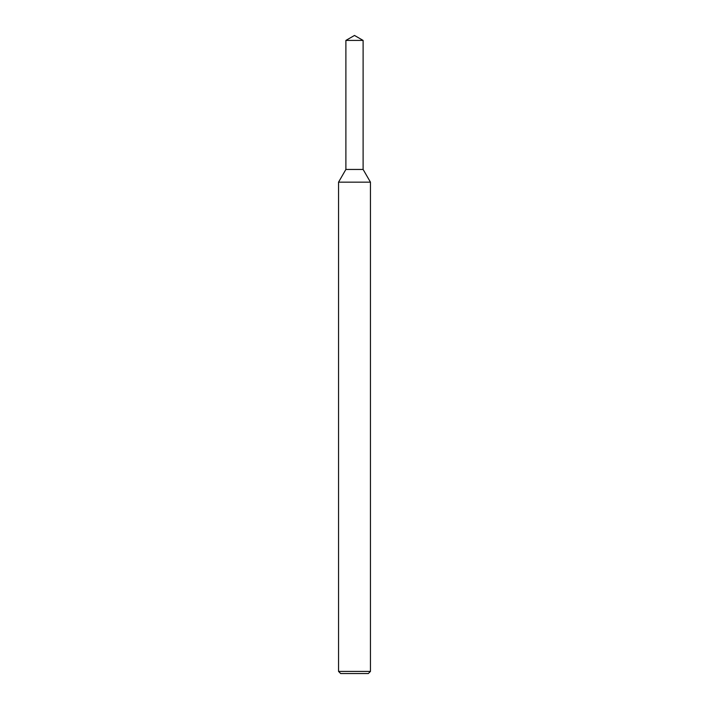 <?xml version="1.0" encoding="UTF-8"?>
<svg xmlns="http://www.w3.org/2000/svg" width="709" height="709" viewBox="0 0 709 709"><rect width="100%" height="100%" fill="white"/><g stroke="black" fill="none" stroke-linecap="round" stroke-linejoin="round"><path stroke-width="1.06" d="M345.886 40.422L345.886 169.451L363.114 169.451L370.452 182.16L338.548 182.16L345.886 169.451L363.114 169.451L363.114 40.422L345.886 40.422L354.5 35.45L363.114 40.422M370.452 671.423L368.326 673.55L340.674 673.55L338.548 671.423L370.452 671.423L370.452 182.16M338.548 671.423L338.548 182.16"/></g></svg>
